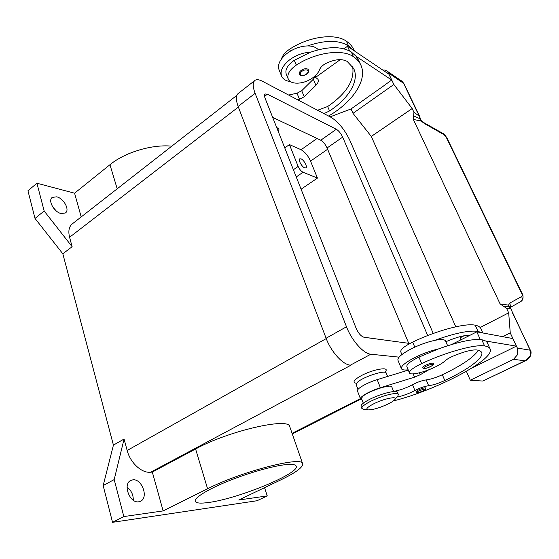 <?xml version="1.0" encoding="UTF-8"?>
<svg xmlns="http://www.w3.org/2000/svg" width="559" height="559" viewBox="0 0 559 559"><rect width="100%" height="100%" fill="white"/><g stroke="black" fill="none" stroke-linecap="round" stroke-linejoin="round"><path stroke-width="0.84" d="M409.922 343.478L364.112 337.287C361.086 336.392 358.417 333.374 356.104 328.224L265.134 98.328C264.281 96.064 264.267 94.604 265.092 93.954L267.405 94.192L336.336 129.276C338.796 130.806 340.906 133.426 342.667 137.13L427.698 335.554M408.72 343.31L327.078 147.967C325.359 144.285 323.249 141.707 320.754 140.239L272.673 117.383M254.708 80.587L238.351 93.374C235.8 95.393 235.723 99.747 238.134 106.441L326.1 338.244C331.096 351.877 342.974 364.894 350.416 365.139L350.947 365.181M399.07 357.145L370.841 354.217C363.602 353.819 351.695 340.529 346.489 326.777L255.121 93.318C252.619 86.596 252.584 82.264 255.03 80.335C256.7 79.266 259.096 79.539 262.22 81.16L331.298 117.481C338.635 122.142 344.903 129.933 350.095 140.847L433.232 333.464M132.832 479.846C141.853 478.399 148.883 497.699 140.533 501.255L138.737 501.793C129.695 503.554 122.477 483.947 130.792 480.44L132.832 479.846M133.294 500.228C133.356 494.75 131.281 490.411 127.082 487.196M56.683 196.824C63.754 198.305 70.092 210.03 65.389 212.972L61.183 213.545C54.132 212.245 47.592 200.332 52.294 197.383L56.683 196.824M56.173 210.876L52.588 206.739M301.049 158.861C303.956 159.93 307.764 167.015 305.899 167.889L304.662 167.854C301.769 166.841 297.905 159.678 299.785 158.812L301.049 158.861M286.229 464.606C292.015 464.082 295.313 464.536 296.116 465.982C301.147 472.816 238.225 498.768 208.486 502.499C200.807 503.568 196.419 503.233 195.315 501.479C193.533 498.279 206.683 489.859 227.569 481.362C248.42 472.858 273.407 465.794 286.229 464.606M276.789 127.787L279.025 129.017L278.305 131.617M276.67 127.48L278.99 128.94M356.446 383.488L354.895 382.831C352.68 381.615 354.895 379.177 361.533 375.515C372.294 369.723 388.093 366.655 386.059 370.638L385.242 372.42M323.982 113.631L329.551 110.927C348.669 98.65 359.821 80.356 353.567 68.324L347.118 61.371C341.696 58.506 334.534 59.24 325.645 63.572C322.494 65.319 320.468 67.359 319.552 69.686C318.274 73.033 315.528 76.066 311.314 78.777C302.65 84.423 290.61 84.709 288.29 79.154C286.732 74.613 289.401 69.924 296.298 65.096C315.688 52.357 342.283 48.675 353.428 56.669C356.628 58.814 358.997 61.392 360.527 64.411C368.318 79.266 352.869 102.094 328.531 116.027M290.519 81.621C286.11 81.048 283.182 79.315 281.729 76.422C279.814 71.342 282.379 65.864 289.422 59.995C295.984 55.124 302.971 52.546 310.371 52.266C327.909 46.243 341.556 46.159 351.311 52.001L356.181 56.368L391.712 80.056L385.808 84.255M281.47 75.793L279.158 70.141C277.222 65.012 279.752 59.506 286.76 53.615C293.286 48.738 300.246 46.166 307.639 45.915C312.558 45.943 316.114 47.229 318.302 49.765M300.099 74.969L299.344 74.186C298.911 73.019 299.505 71.762 301.14 70.434C303.656 68.75 305.871 68.31 307.792 69.12L308.575 70.022M368.018 409.894L363.399 409.188L361.862 408.468C361.38 406.973 364.265 404.611 370.526 401.369C381.399 395.779 397.505 391.733 398.287 394.312L397.945 395.765L394.954 399.433C393.976 400.684 391.733 402.187 388.219 403.94C379.61 407.93 372.874 409.908 368.018 409.894C365.376 409.23 367.249 407.218 373.643 403.843C383.76 398.644 398.127 395.737 394.954 399.433M361.862 408.468L361.086 406.456C360.597 404.947 363.483 402.564 369.73 399.322C380.588 393.718 396.687 389.7 397.477 392.306L398.287 394.312M396.869 397.093C402.732 395.933 408.748 393.739 414.911 390.517C419.935 387.925 424.512 386.318 428.648 385.71C433.106 385.123 438.494 383.397 444.81 380.518C468.023 369.688 484.758 357.376 481.53 352.261C480.831 351.094 479.203 350.318 476.645 349.948C471.691 349.627 463.914 351.653 453.307 356.034C449.492 357.704 446.795 359.276 445.209 360.744C442.952 362.847 439.241 365.111 434.057 367.536C423.401 372.553 410.551 375.473 409.502 373.028C408.999 370.938 413.059 367.794 421.675 363.588C445.719 352.212 475.094 344.106 484.611 345.951C487.392 346.398 489.174 347.265 489.943 348.557C496.685 358.787 436.146 390.364 393.326 400.95M409.502 373.028L406.868 366.655C406.344 364.503 410.369 361.317 418.943 357.096L438.207 349.019C430.227 350.849 422.101 353.854 413.828 358.033C404.8 362.861 400.677 366.452 401.453 368.793C402.166 369.918 404.402 370.261 408.182 369.827M363.308 403.186L361.575 398.686L362.372 396.806C366.83 391.663 390.993 383.565 391.803 386.912L393.669 391.566M401.886 354.567L400.796 351.932C400.209 349.641 404.157 346.363 412.647 342.101C436.341 330.586 465.528 322.836 475.199 325.198C478.022 325.778 479.853 326.791 480.684 328.224L482.843 332.975M358.005 389.413L356.223 384.788L356.97 382.81C361.31 377.465 385.326 369.471 386.234 373.056L387.597 376.452M401.453 368.793L397.994 360.352C397.176 357.921 401.257 354.266 410.222 349.389C418.446 345.189 426.538 342.199 434.504 340.417C454.733 333.164 469.232 330.152 478.001 331.382L481.984 332.815L512.834 338.551L516.383 346.14L485.715 341.011L487.148 342.415L489.943 348.557M432.862 363.133L433.435 363.378C433.714 364.195 433.407 364.887 432.505 365.446L428.075 367.703L423.848 368.598L422.548 367.808C422.387 367.277 423.352 366.466 425.441 365.369C428.557 363.881 431.031 363.133 432.862 363.133M425.846 388.016L425.071 389.742C424.595 390.378 419.669 392.558 417.314 392.6L416.078 391.908C415.959 391.489 416.811 390.811 418.642 389.882C421.423 388.582 423.645 387.897 425.301 387.827L425.86 388.058M382.803 70.085L384.774 70.064L386.758 70.874L388.414 72.88L393.85 84.479L412.179 108.544L413.933 112.254L413.639 115.832L419.676 118.648L421.283 121.128L424.623 123.665L443.622 134.46L446.431 137.654L521.638 293.307L522.155 293.559M521.638 293.307C522.379 294.949 522.434 296.011 521.806 296.494L509.85 303.034L508.501 305.116L508.711 306.556L510.612 308.386L530.142 350.13C531.064 352.163 531.043 354.224 530.093 356.314L525.027 360.807L526.264 360.366M512.184 312.264L530.372 350.241L517.354 348.054L517.704 354.518L513.504 359.311L525.027 360.807L482.829 381.049L526.103 360.443M418.027 113.372L419.578 116.454L419.676 118.648L420.242 118.564L421.283 121.128L413.325 119.388L500.102 303.935L506.531 308.288L510.612 308.386L511.038 308.966L509.403 306.926M503.303 306.087L509.018 306.667M509.85 303.034L510.402 306.053L509.885 307.254M447.018 138.108L446.431 137.654M423.736 122.561L424.623 123.665M500.102 303.935L508.501 305.116L509.382 306.877M421.123 120.527L423.834 122.617L442.833 133.412L443.622 134.46M401.586 80.936L403.521 83.109L417.692 112.988M517.354 348.054L510.255 332.905L508.683 312.837L506.531 308.288M413.325 119.388L413.639 115.832M455.774 326.784L371.295 136.431L412.179 108.544M460.148 336.63L460.567 337.587L464.152 335.742M480.153 327.511L508.683 312.837M466.395 371.358L470.294 380.225L482.829 381.049M460.567 337.587L460.56 340.005M371.295 136.431L352.995 113.337L351.059 108.935M352.995 113.337L393.85 84.479M330.11 116.859L351.01 108.97L385.85 84.346M356.181 56.368L359.081 61.224M509.06 349.738L516.383 346.14M428.83 369.758L420.2 374.754L414.554 377.171L380.386 387.722C369.897 390.874 359.039 397.149 360.569 399.07L357.501 391.104C355.943 389.092 366.725 382.754 377.185 379.638L408.301 370.121M451.553 344.526L476.806 331.85L481.984 332.815M360.569 399.07L361.987 399.762M393.592 391.37C399.524 390.42 405.834 388.191 412.514 384.683C417.51 382.076 422.08 380.483 426.217 379.903C430.675 379.351 436.048 377.632 442.344 374.747C461.762 365.432 473.766 357.278 478.364 350.29M509.081 349.773L472.404 367.745M476.806 331.85L480.272 339.502M434.504 340.417C440.785 339.159 444.454 339.313 445.509 340.864L445.628 341.137M469.791 335.372C464.683 335.065 457.045 337.035 446.872 341.29L445.886 341.731M438.207 349.019C458.52 341.731 473.04 338.614 481.767 339.683L485.715 341.011M391.712 80.056L389.001 74.263L347.488 46.25L349.634 51.002M315.276 76.541L313.326 79.231L301.72 90.733L296.997 93.22L288.598 95.03M343.939 48.822L347.488 46.25M297.451 99.684L299.491 99.243L304.236 96.756L315.912 85.296C318.05 83.116 318.756 81.139 318.029 79.371L315.618 77.345L315.031 75.975M315.618 77.345L340.277 59.624M317.568 110.263L327.665 106.517C346.44 93.619 354.769 80.363 352.652 66.738M307.639 45.915C325.114 39.92 338.733 39.892 348.509 45.817L353.393 50.233M288.095 78.679L286.341 74.417C284.769 69.84 287.417 65.13 294.279 60.295L310.371 52.266M281.533 58.884C282.547 55.369 285.244 52.141 289.625 49.206C308.778 36.426 335.211 32.939 346.412 41.212C349.634 43.427 352.023 46.083 353.588 49.178L354.245 50.617M207.578 488.762L195.587 448.982L152.314 472.069L163.137 510.905L207.578 488.762C241.195 471.544 302 455.955 302.58 463.551C303.439 467.01 296.151 472.467 280.716 479.936L238.728 500.019L267.251 495.91L264.554 487.665M195.587 448.982C228.261 430.968 288.486 417.238 289.709 426.496L302.58 463.551M267.251 495.91L257 500.745L112.541 522.323L103.163 485.575L113.428 445.118L62.825 253.793L35.007 218.429L27.95 190.766L36.922 183.226L74.585 193.204L109.948 164.716C125.013 152.272 152.251 144.173 171.788 146.165M152.314 472.069L150.616 472.222C141.727 473.333 130.282 462.845 127.159 450.477L124.07 439.025L114.197 479.58L123.839 516.565L163.137 510.905M81.195 216.927L74.585 193.204M62.825 253.793L72.132 246.708L44.161 211.002L36.922 183.226M72.132 246.708L69.582 237.268C68.044 230.972 69.016 226.458 72.488 223.726L236.862 95.344M368.528 337.846L383.201 339.865M284.755 147.925L289.429 144.578L298.143 166.421C299.442 169.279 301.077 171.222 303.048 172.249L317.449 178.09L301.091 189.194M289.429 144.578L301.084 149.742C304.893 151.859 308.044 155.647 310.545 161.104L317.449 178.09M103.163 485.575L114.197 479.58M112.541 522.323L123.839 516.565M113.428 445.118L124.07 439.025M35.007 218.429L44.161 211.002M502.744 336.672L510.255 332.905M470.294 380.225L513.504 359.311M342.667 137.13L327.078 147.967M336.336 129.276L320.754 140.239M267.405 94.192L264.554 96.365M370.841 354.217L350.416 365.139M346.489 326.777L326.1 338.244M255.121 93.318L238.134 106.441M300.98 75.137C299.75 74.172 300.043 72.908 301.86 71.328C303.97 69.917 305.829 69.547 307.443 70.224C310.566 71.866 303.823 76.967 300.98 75.137M421.675 363.588L418.943 357.096M414.771 347.16L412.647 342.101M432.442 364.384C435.328 364.552 426.817 368.849 424.281 368.514C423.219 368.283 423.862 367.536 426.21 366.264C428.83 365.013 430.905 364.391 432.442 364.384M424.931 388.945C427.558 388.959 419.963 392.697 417.65 392.53C416.679 392.383 417.245 391.768 419.334 390.671L424.931 388.945M521.806 296.494L522.337 299.428L520.625 301.65M511.038 308.966L512.449 312.453M413.933 112.254L419.725 116.482M403.871 83.515L388.414 72.88M419.39 372.818L420.2 374.754M413.199 373.88L414.554 377.171M377.185 379.638L380.386 387.722M478.001 331.382L475.199 325.198M414.911 390.517L412.514 384.683M428.648 385.71L426.217 379.903M444.81 380.518L442.344 374.747M484.611 345.951L481.767 339.683M315.912 85.296L313.326 79.231M304.236 96.756L301.72 90.733M299.491 99.243L296.997 93.22M327.665 106.517L329.551 110.927M294.279 60.295L296.298 65.096M351.311 52.001L353.428 56.669M289.625 49.206L290.421 51.107M346.412 41.212L348.509 45.817M109.948 164.716L117.201 188.802M298.143 166.421L293.391 169.733M303.048 172.249L296.242 176.944M317.037 138.471L301.084 149.742M327.616 149.253L310.545 161.104M150.616 472.222L351.003 365.181M127.159 450.477L326.232 338.593M292.077 433.323L360.394 398.63M69.582 237.268L238.365 107.055M308.519 69.882C309.812 73.823 302.803 76.842 300.316 75.22L299.344 74.186M510.143 307.506L520.792 301.56M530.365 350.241C531.504 351.695 531.281 354.106 529.701 357.481L526.061 360.464M521.065 301.378C523.825 299.575 523.266 295.068 522.127 293.503L446.997 138.059M442.945 133.482C443.853 133.741 445.195 135.25 446.969 138.01M403.843 83.459L419.718 116.475L420.242 118.564M386.758 70.874L401.746 81.048L403.815 83.41M447.633 345.748L445.509 340.864M358.438 59.813L360.527 64.411M353.588 49.178L354.378 50.904M292.28 433.903L360.66 399.21"/></g></svg>
